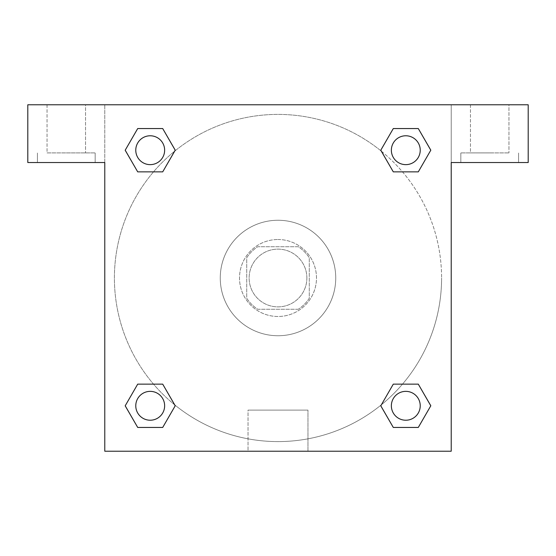 <?xml version="1.0" encoding="UTF-8"?>
<svg xmlns="http://www.w3.org/2000/svg" width="556" height="556" viewBox="0 0 556 556"><rect width="100%" height="100%" fill="white"/><g stroke="black" fill="none" stroke-linecap="round" stroke-linejoin="round"><path stroke-width="0.42" stroke-dasharray="2.78 2.08" d="M306.87 278A28.87 28.87 0 0 0 263.565 253.001A28.87 28.87 0 0 0 263.565 302.999A28.87 28.87 0 0 0 306.87 278A28.87 28.87 0 0 0 263.565 253.001A28.87 28.87 0 0 0 263.565 302.999A28.87 28.87 0 0 0 306.87 278M298.252 309.275L257.748 309.275A37.259 37.259 0 0 1 246.725 298.252L246.725 257.748A37.259 37.259 0 0 1 257.748 246.725L298.252 246.725A37.259 37.259 0 0 1 309.275 257.748L309.275 298.252A37.259 37.259 0 0 1 298.252 309.275L257.748 309.275A37.259 37.259 0 0 1 246.725 298.252L246.725 257.748A37.259 37.259 0 0 1 257.748 246.725L298.252 246.725A37.259 37.259 0 0 1 309.275 257.748L309.275 298.252A37.259 37.259 0 0 1 298.252 309.275M278 239.511A38.489 38.489 0 0 1 311.332 297.245A38.489 38.489 0 0 1 244.668 297.245A38.489 38.489 0 0 1 278 239.511A38.489 38.489 0 0 0 239.511 278A38.489 38.489 0 0 0 278 316.489A38.489 38.489 0 0 0 316.489 278A38.489 38.489 0 0 0 278 239.511M335.741 278A57.741 57.741 0 0 0 249.13 227.995A57.741 57.741 0 0 0 249.13 328.005A57.741 57.741 0 0 0 335.741 278A57.741 57.741 0 0 0 249.13 227.995A57.741 57.741 0 0 0 249.13 328.005A57.741 57.741 0 0 0 335.741 278M393.294 171.86L380.79 150.203L393.294 171.86L380.79 150.203L393.294 128.554L418.293 128.554L430.796 150.203L418.293 171.86L402.481 171.86M418.293 128.554L393.294 128.554L380.79 150.203L393.294 128.554L418.293 128.554L430.796 150.203L418.293 171.86L430.796 150.203L418.293 128.554L430.824 150.189M174.633 404.796A163.589 163.589 0 0 1 151.176 174.667A163.589 163.589 0 0 1 381.305 151.149L380.763 150.224M402.481 384.14L418.293 384.14L402.481 384.14L418.293 384.14L430.796 405.797L418.293 427.446L393.294 427.446L380.763 405.81M430.824 405.776L418.293 384.14L430.796 405.797L418.293 427.446L393.294 427.446L380.79 405.797L393.294 384.14M153.519 171.86L137.707 171.86L153.519 171.86L137.707 171.86L125.204 150.203L137.735 171.839M174.695 151.149L175.237 150.224M137.735 128.568L125.204 150.203L137.707 171.86L125.204 150.203L137.707 128.554L162.706 128.554L137.707 128.554L162.706 128.554L175.209 150.203L162.679 128.568M137.707 128.554L125.176 150.189M104.785 104.785L451.215 104.785L451.215 451.215L104.785 451.215L104.785 104.785L27.8 104.785L528.2 104.785L451.215 104.785L451.215 162.526L451.215 104.785L27.8 104.785L27.8 162.526L104.785 162.526L104.785 104.785L104.785 162.526L27.8 162.526L27.8 104.785L27.8 162.526L104.785 162.526L104.785 104.785M162.706 384.14L175.209 405.797L162.706 384.14L175.209 405.797L162.706 427.446L137.707 427.446L125.176 405.81M137.707 427.446L125.204 405.797L137.707 427.446L162.706 427.446L175.209 405.797L162.706 427.446L137.707 427.446L125.204 405.797L137.707 384.14L153.519 384.14M381.367 151.204A163.589 163.589 0 0 1 441.589 278A163.589 163.589 0 0 0 196.205 136.324A163.589 163.589 0 0 0 196.205 419.676A163.589 163.589 0 0 0 441.589 278A163.589 163.589 0 0 1 174.695 404.851L175.237 405.776M104.785 291.233L104.792 264.767L104.785 291.233M104.785 451.215L104.785 162.526L104.785 451.215L451.215 451.215L104.785 451.215M66.289 162.526L95.159 162.526L66.289 162.526M66.289 152.9L95.159 152.9L66.289 152.9M47.045 152.9L85.541 152.9L47.045 152.9L85.541 152.9L47.045 152.9L47.045 104.785L85.541 104.785L85.541 152.9L85.541 104.785L47.045 104.785L85.541 104.785L47.045 104.785L47.045 152.9M248.039 451.215L307.961 451.215L248.039 451.215L248.039 410.106L307.961 410.106L248.039 410.106L307.961 410.106L248.039 410.106L248.039 451.215L307.961 451.215L248.039 451.215M451.215 264.767L451.208 291.233L451.215 264.767M451.215 162.526L451.215 451.215L451.215 162.526L528.2 162.526L451.215 162.526L451.215 104.785L451.215 162.526L528.2 162.526L528.2 104.785L451.215 104.785L451.215 162.526M489.711 162.526L460.841 162.526L489.711 162.526M489.711 152.9L460.841 152.9L489.711 152.9M470.459 152.9L508.955 152.9L470.459 152.9L508.955 152.9L470.459 152.9L470.459 104.785L508.955 104.785L508.955 152.9L508.955 104.785L470.459 104.785L508.955 104.785L470.459 104.785L470.459 152.9M528.2 162.526L528.2 104.785L528.2 162.526M278 104.785L264.767 104.785L278 104.785M278 104.792L291.233 104.792L278 104.792M164.639 150.203A14.435 14.435 0 0 0 142.989 137.707A14.435 14.435 0 0 0 142.989 162.706A14.435 14.435 0 0 0 164.639 150.203A14.435 14.435 0 0 0 142.989 137.707A14.435 14.435 0 0 0 142.989 162.706A14.435 14.435 0 0 0 164.639 150.203A14.435 14.435 0 0 0 142.989 137.707A14.435 14.435 0 0 0 142.989 162.706A14.435 14.435 0 0 0 164.639 150.203A14.435 14.435 0 0 0 142.989 137.707A14.435 14.435 0 0 0 142.989 162.706A14.435 14.435 0 0 0 164.639 150.203A14.435 14.435 0 0 0 142.989 137.707A14.435 14.435 0 0 0 142.989 162.706A14.435 14.435 0 0 0 164.639 150.203M420.232 150.203A14.435 14.435 0 0 0 398.576 137.707A14.435 14.435 0 0 0 398.576 162.706A14.435 14.435 0 0 0 420.232 150.203A14.435 14.435 0 0 0 398.576 137.707A14.435 14.435 0 0 0 398.576 162.706A14.435 14.435 0 0 0 420.232 150.203A14.435 14.435 0 0 0 398.576 137.707A14.435 14.435 0 0 0 398.576 162.706A14.435 14.435 0 0 0 420.232 150.203A14.435 14.435 0 0 0 398.576 137.707A14.435 14.435 0 0 0 398.576 162.706A14.435 14.435 0 0 0 420.232 150.203A14.435 14.435 0 0 0 398.576 137.707A14.435 14.435 0 0 0 398.576 162.706A14.435 14.435 0 0 0 420.232 150.203M164.639 405.797A14.435 14.435 0 0 0 142.989 393.294A14.435 14.435 0 0 0 142.989 418.293A14.435 14.435 0 0 0 164.639 405.797A14.435 14.435 0 0 0 142.989 393.294A14.435 14.435 0 0 0 142.989 418.293A14.435 14.435 0 0 0 164.639 405.797A14.435 14.435 0 0 0 142.989 393.294A14.435 14.435 0 0 0 142.989 418.293A14.435 14.435 0 0 0 164.639 405.797A14.435 14.435 0 0 0 142.989 393.294A14.435 14.435 0 0 0 142.989 418.293A14.435 14.435 0 0 0 164.639 405.797A14.435 14.435 0 0 0 142.989 393.294A14.435 14.435 0 0 0 142.989 418.293A14.435 14.435 0 0 0 164.639 405.797M420.232 405.797A14.435 14.435 0 0 0 398.576 393.294A14.435 14.435 0 0 0 398.576 418.293A14.435 14.435 0 0 0 420.232 405.797A14.435 14.435 0 0 1 405.797 420.232A14.435 14.435 0 0 1 391.361 405.797A14.435 14.435 0 0 1 405.797 391.361A14.435 14.435 0 0 1 420.232 405.797A14.435 14.435 0 0 0 398.576 393.294A14.435 14.435 0 0 0 398.576 418.293A14.435 14.435 0 0 0 420.232 405.797A14.435 14.435 0 0 0 398.576 393.294A14.435 14.435 0 0 0 398.576 418.293A14.435 14.435 0 0 0 420.232 405.797A14.435 14.435 0 0 0 398.576 393.294A14.435 14.435 0 0 0 398.576 418.293A14.435 14.435 0 0 0 420.232 405.797M291.233 104.785L264.767 104.792L291.233 104.785M162.706 171.86L175.209 150.203L162.706 171.86L175.209 150.203L162.706 128.554L175.209 150.203L162.679 171.839M393.294 427.446L380.79 405.797L393.294 427.446L418.293 427.446L430.796 405.797L418.293 384.14M125.204 405.797L137.707 384.14L125.204 405.797M95.159 162.526L95.159 152.9L95.159 162.526M37.426 162.526L37.426 152.9L37.426 162.526M307.961 451.215L307.961 410.106L307.961 451.215M518.574 162.526L518.574 152.9L518.574 162.526M460.841 162.526L460.841 152.9L460.841 162.526"/><path stroke-width="0.83" d="M402.481 171.86L418.293 171.86L393.294 171.86L380.79 150.203L393.294 128.554L418.293 128.554L430.796 150.203L418.293 171.86L393.294 171.86L402.481 171.86L393.294 171.86L381.305 151.149A163.589 163.589 0 0 1 381.367 151.204M418.293 384.14L393.294 384.14L418.293 384.14L430.796 405.797L418.293 427.446L393.294 427.446L380.79 405.797L393.294 384.14L418.293 384.14L430.824 405.776M153.519 171.86L137.707 171.86L162.706 171.86L137.707 171.86L125.204 150.203L137.707 128.554L162.706 128.554L175.209 150.203L162.706 171.86L153.519 171.86L162.706 171.86L174.695 151.149M153.519 384.14L137.707 384.14L162.706 384.14L175.209 405.797L162.706 427.446L137.707 427.446L125.204 405.797L137.707 384.14L162.706 384.14L153.519 384.14L162.706 384.14L174.695 404.851A163.589 163.589 0 0 1 174.633 404.796M528.2 104.785L27.8 104.785L27.8 162.526L104.785 162.526L104.785 451.215L451.215 451.215L451.215 162.526L528.2 162.526L528.2 104.785M137.707 171.86L125.176 150.224M162.706 128.554L137.707 128.554L162.706 128.554L175.237 150.189M162.706 384.14L175.237 405.776M137.707 427.446L162.706 427.446L137.707 427.446L125.176 405.81M393.294 427.446L418.293 427.446L393.294 427.446L380.763 405.81M393.294 171.86L380.763 150.224M418.293 128.554L393.294 128.554L418.293 128.554L430.824 150.189M420.232 405.797A14.435 14.435 0 0 0 398.576 393.294A14.435 14.435 0 0 0 398.576 418.293A14.435 14.435 0 0 0 420.232 405.797M164.639 405.797A14.435 14.435 0 0 0 142.989 393.294A14.435 14.435 0 0 0 142.989 418.293A14.435 14.435 0 0 0 164.639 405.797M420.232 150.203A14.435 14.435 0 0 0 398.576 137.707A14.435 14.435 0 0 0 398.576 162.706A14.435 14.435 0 0 0 420.232 150.203M164.639 150.203A14.435 14.435 0 0 0 142.989 137.707A14.435 14.435 0 0 0 142.989 162.706A14.435 14.435 0 0 0 164.639 150.203M393.294 384.14L402.481 384.14"/></g></svg>
